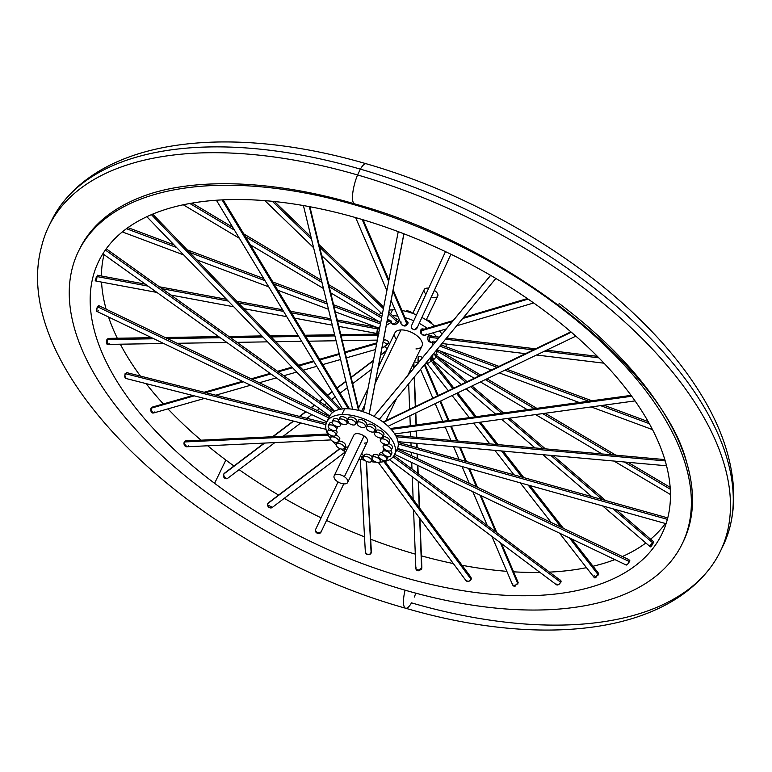 <?xml version="1.0" encoding="UTF-8"?>
<svg xmlns="http://www.w3.org/2000/svg" width="772" height="772" viewBox="0 0 772 772"><rect width="100%" height="100%" fill="white"/><g stroke="black" fill="none" stroke-linecap="round" stroke-linejoin="round"><path stroke-width="1.16" d="M390.613 313.808L392.533 309.833A37.606 19.213 25.8 0 1 395.11 309.813A37.606 19.213 -154.2 0 0 392.533 309.833L390.613 313.808M401.951 310.508A37.606 19.213 25.8 0 1 416.475 314.88A37.606 19.213 -154.2 0 0 401.951 310.508M421.908 317.466A37.606 19.213 25.8 0 1 434.617 326.083A37.606 19.213 -154.2 0 0 421.908 317.466M439.471 330.927A37.606 19.213 25.8 0 1 441.96 334.112A37.606 19.213 -154.2 0 0 439.471 330.927M446.071 344.013A37.606 19.213 25.8 0 1 446.052 346.782A37.606 19.213 -154.2 0 0 446.071 344.013M433.681 362.232A37.606 19.213 -154.2 0 0 434.732 361.894A37.606 19.213 25.8 0 1 433.681 362.232M443.205 352.852A37.606 19.213 -154.2 0 0 443.282 352.167A37.606 19.213 25.8 0 1 443.205 352.852M442.095 345.316A37.606 19.213 -154.2 0 0 441.555 344.051A37.606 19.213 25.8 0 1 442.095 345.316M436.711 336.814A37.606 19.213 -154.2 0 0 432.88 332.877A37.606 19.213 25.8 0 1 436.711 336.814M427.205 328.283A37.606 19.213 -154.2 0 0 419.206 323.352A37.606 19.213 25.8 0 1 427.205 328.283M413.782 320.756A37.606 19.213 -154.2 0 0 405.01 317.659A37.606 19.213 25.8 0 1 413.782 320.756M397.812 316.124A37.606 19.213 -154.2 0 0 392.504 315.642A37.606 19.213 25.8 0 1 397.812 316.124M379.139 314.744A37.606 19.213 25.8 0 1 381.146 313.027A37.606 19.213 -154.2 0 0 379.139 314.744M389.252 310.132A37.606 19.213 25.8 0 1 392.533 309.833A37.606 19.213 -154.2 0 0 389.252 310.132M376.63 320.245A37.606 19.213 -154.2 0 0 376.167 320.737A37.606 19.213 25.8 0 1 376.63 320.245M373.667 326.228A37.606 19.213 -154.2 0 0 373.619 326.759A37.606 19.213 25.8 0 1 373.667 326.228M374.623 333.07A37.606 19.213 -154.2 0 0 375.047 334.122A37.606 19.213 25.8 0 1 374.623 333.07M384.881 346.763A37.606 19.213 -154.2 0 0 387.245 348.741A37.606 19.213 25.8 0 1 384.881 346.763M414.332 361.836A37.606 19.213 -154.2 0 0 417.72 362.522A37.606 19.213 25.8 0 1 414.332 361.836M425.671 363.245A37.606 19.213 -154.2 0 0 426.829 363.226A37.606 19.213 25.8 0 1 425.671 363.245M334.151 475.861A7.517 3.841 -154.2 0 0 337.451 481.564A7.517 3.841 -154.2 0 0 347.69 482.403A7.517 3.841 -154.2 0 0 344.389 476.71A7.517 3.841 -154.2 0 0 334.151 475.861L353.846 435.118A7.517 3.841 25.8 0 1 356.867 433.632A7.517 3.841 25.8 0 1 364.683 436.392A7.517 3.841 25.8 0 1 367.385 441.661A7.517 3.841 25.8 0 1 364.365 443.147A7.517 3.841 -154.2 0 0 366.497 438.139A7.517 3.841 -154.2 0 0 356.867 433.632M326.759 422.023L329.576 416.204A37.606 19.213 25.8 0 1 344.698 408.784L341.88 414.603A37.606 19.213 -154.2 0 0 326.759 422.023A37.606 19.213 -154.2 0 0 330.358 438.496A37.606 19.213 25.8 0 1 341.88 414.603A37.606 19.213 25.8 0 1 389.947 437.058A37.606 19.213 25.8 0 1 379.612 462.158A37.606 19.213 -154.2 0 0 394.473 454.756A37.606 19.213 -154.2 0 0 380.963 428.412A37.606 19.213 -154.2 0 0 341.88 414.603L344.698 408.784A37.606 19.213 25.8 0 1 383.78 422.593A37.606 19.213 25.8 0 1 397.29 448.937L394.473 454.756M376.273 462.167A37.606 19.213 25.8 0 1 371.129 461.675A37.606 19.213 -154.2 0 0 376.273 462.167M364.867 460.382A37.606 19.213 25.8 0 1 361.18 459.292A37.606 19.213 -154.2 0 0 364.867 460.382M344.244 451.166A37.606 19.213 25.8 0 1 341.108 448.986A37.606 19.213 -154.2 0 0 344.244 451.166M336.11 444.875A37.606 19.213 25.8 0 1 332.558 441.237A37.606 19.213 -154.2 0 0 336.11 444.875M395.399 451.61A37.606 19.213 -154.2 0 0 386.096 424.455A37.606 19.213 -154.2 0 0 344.698 408.784A37.606 19.213 -154.2 0 0 328.65 419.341M361.634 411.273L364.963 404.383L361.634 411.273M378.212 367.433L394.907 332.886A15.044 7.681 25.8 0 1 400.957 329.924L375.153 383.308L400.957 329.924A15.044 7.681 25.8 0 1 416.59 335.444A15.044 7.681 25.8 0 1 421.995 345.981L407.722 375.491M384.36 335.521A3.011 1.534 25.8 0 1 384.417 336.447A3.011 1.534 25.8 0 1 384.109 336.785A3.011 1.534 -154.2 0 0 384.36 335.521A3.011 1.534 25.8 0 1 384.417 336.447A3.011 1.534 -154.2 0 0 384.36 335.521M387.727 341.002A3.011 1.534 -154.2 0 0 383.443 340.259A3.011 1.534 25.8 0 1 387.727 341.002A3.011 1.534 25.8 0 1 388.741 343.058A3.011 1.534 25.8 0 1 384.331 342.488A3.011 1.534 -154.2 0 0 388.248 343.501A3.011 1.534 -154.2 0 0 387.727 341.002M415.944 348.944A15.044 7.681 -154.2 0 0 420.219 338.947A15.044 7.681 -154.2 0 0 400.957 329.924A15.044 7.681 -154.2 0 0 396.345 339.468M417.961 363.12A3.011 1.621 -23.1 0 1 418.308 362.155A3.011 1.679 92.3 0 1 418.414 358.353A3.011 1.534 -154.2 0 1 418.202 357.147A3.011 1.534 25.8 0 1 422.506 357.629A3.011 1.534 -154.2 0 0 419.022 356.596A3.011 1.534 25.8 0 1 422.506 357.629A3.011 1.534 -154.2 0 0 418.202 357.147A3.011 1.534 25.8 0 1 419.022 356.596M431.403 358.961L431.423 358.922A3.011 1.534 -154.2 0 0 431.48 358.478A3.011 1.534 25.8 0 1 431.423 358.932A3.011 1.534 -154.2 0 0 431.48 358.478A3.011 1.534 25.8 0 1 431.403 358.961A3.011 1.534 25.8 0 1 431.172 359.25M431.123 357.658A3.011 1.534 -154.2 0 0 430.699 357.175A3.011 1.534 25.8 0 1 431.123 357.658A3.011 1.534 -154.2 0 0 430.699 357.175A3.011 1.534 25.8 0 1 431.123 357.658M426.298 334.083A3.011 2.692 73.5 0 1 424.822 335.27C420.46 334.131 419.235 332.201 421.136 329.48A3.011 1.534 25.8 0 1 421.512 329.094A3.011 0.868 -53.9 0 0 421.647 330.686A3.011 2.692 -106.5 0 1 423.114 329.499A3.011 2.692 73.5 0 0 421.84 334.102A3.011 2.692 73.5 0 0 424.822 335.27A3.011 2.692 -106.5 0 1 421.647 330.686L452.334 321.577L421.647 330.686A3.011 0.868 126.1 0 1 421.512 329.094A3.011 1.534 -154.2 0 0 421.136 329.48A3.011 1.534 25.8 0 1 424.069 329.219A3.011 1.534 -154.2 0 0 421.145 330.31M407.249 323.738A3.011 1.534 -154.2 0 0 406.313 320.708A3.011 1.534 25.8 0 1 407.992 323.207A3.011 1.534 -154.2 0 0 408.06 322.648A3.011 0.897 -75 0 1 406.699 323.526L392.89 291.247L406.699 323.526A3.011 2.683 156.8 0 1 401.16 323.96A3.011 2.683 -23.2 0 0 406.699 321.596A3.011 2.683 156.8 0 1 406.699 323.526A3.011 0.897 105 0 0 408.06 322.648A3.011 1.534 25.8 0 1 407.992 323.207C406.313 326.681 404.036 326.932 401.16 323.96L391.105 300.472M397.879 322.262A3.011 1.534 -154.2 0 0 398.516 320.554A3.011 1.534 -154.2 0 0 395.602 318.633A3.011 1.534 25.8 0 1 398.709 321.721A3.011 1.534 -154.2 0 0 398.497 320.515A3.011 1.679 -87.7 0 1 396.393 321.268L388.557 313.702L396.393 321.268A3.011 2.239 134 0 1 394.328 323.565A3.011 2.239 134 0 1 391.809 323.333A3.011 2.239 -46 0 0 394.328 323.565A3.011 2.239 -46 0 0 396.393 321.268A3.011 2.239 -46 0 0 395.988 319.01A3.011 2.239 134 0 1 396.393 321.268A3.011 1.679 92.3 0 0 398.497 320.515A3.011 1.534 25.8 0 1 398.709 321.721C395.968 325.041 393.672 325.572 391.809 323.333L387.505 319.174M433.227 341.108A3.011 2.258 96.9 0 1 431.201 342.199C428.277 342.17 427.263 340.037 428.161 335.81A3.011 1.534 25.8 0 1 429.213 335.231A3.011 1.65 -41.3 0 0 429.907 337.325A3.011 2.258 -83.1 0 1 431.924 336.225A3.011 2.258 96.9 0 0 429.907 337.325A3.011 2.258 96.9 0 0 429.415 340.384A3.011 2.258 96.9 0 0 431.201 342.199A3.011 2.258 -83.1 0 1 429.415 340.384A3.011 2.258 -83.1 0 1 429.907 337.325L438.448 338.368L429.907 337.325A3.011 1.65 138.7 0 1 429.213 335.231A3.011 1.534 -154.2 0 0 428.161 335.81A3.011 1.534 25.8 0 1 432.465 336.293A3.011 1.534 -154.2 0 0 429.213 335.231A3.011 1.534 25.8 0 1 432.465 336.293M386.318 325.35L390.922 322.522A3.011 1.534 25.8 0 1 390.68 322.812M557.982 305.789A335.434 171.365 25.8 0 1 635.645 589.161A335.434 171.365 25.8 0 1 202.64 489.496A335.434 171.365 25.8 0 1 124.977 206.124A335.434 171.365 25.8 0 1 557.982 305.789L558.417 304.901L557.982 305.789A335.434 171.365 -154.2 0 0 78.319 251.653A335.434 171.365 -154.2 0 0 202.64 489.496A335.434 171.365 -154.2 0 0 682.303 543.633A335.434 171.365 -154.2 0 0 557.982 305.789M546.036 311.965A312.863 159.833 -154.2 0 0 142.154 219.007A312.863 159.833 -154.2 0 0 214.587 483.311A312.863 159.833 -154.2 0 0 618.468 576.279A312.863 159.833 -154.2 0 0 546.036 311.965A312.863 159.833 25.8 0 1 661.99 533.809A312.863 159.833 25.8 0 1 214.587 483.311A312.863 159.833 25.8 0 1 98.633 261.476A312.863 159.833 25.8 0 1 546.036 311.965M78.319 251.653L79.448 249.327A335.434 171.365 25.8 0 1 142.212 196.648A335.434 171.365 -154.2 0 0 78.889 250.495A335.434 171.365 25.8 0 1 142.212 196.648A335.434 171.365 -154.2 0 0 138.497 198.105A335.434 171.365 -154.2 0 0 78.889 250.495M686.858 463.084A335.434 171.365 25.8 0 1 682.863 542.465A335.434 171.365 -154.2 0 0 559.111 303.464M225.849 460.035A312.863 159.833 25.8 0 1 207.716 445.782A312.863 159.833 -154.2 0 0 225.849 460.035L214.587 483.311L225.849 460.035A312.863 159.833 -154.2 0 0 233.964 465.998A312.863 159.833 25.8 0 1 225.849 460.035M200.913 440.088A312.863 159.833 25.8 0 1 167.949 408.88A312.863 159.833 -154.2 0 0 200.913 440.088M163.346 403.939A312.863 159.833 25.8 0 1 146.12 383.626A312.863 159.833 -154.2 0 0 163.346 403.939M140.301 375.935A312.863 159.833 25.8 0 1 120.316 344.196A312.863 159.833 -154.2 0 0 140.301 375.935M117.296 338.233A312.863 159.833 25.8 0 1 108.543 317.002A312.863 159.833 -154.2 0 0 117.296 338.233M106.131 309.176A312.863 159.833 25.8 0 1 101.566 282.108A312.863 159.833 -154.2 0 0 106.131 309.176M101.431 275.961A312.863 159.833 25.8 0 1 104.008 254.606A312.863 159.833 -154.2 0 0 101.431 275.961M665.425 523.503A312.863 159.833 25.8 0 1 650.651 539.184A312.863 159.833 -154.2 0 0 665.425 523.503M645.846 542.986A312.863 159.833 25.8 0 1 622.377 556.515A312.863 159.833 -154.2 0 0 645.846 542.986M614.879 559.594A312.863 159.833 25.8 0 1 593.002 566.233A312.863 159.833 -154.2 0 0 614.879 559.594M586.479 567.661A312.863 159.833 25.8 0 1 549.635 572.11A312.863 159.833 -154.2 0 0 586.479 567.661M540.024 572.428A312.863 159.833 25.8 0 1 513.583 571.811A312.863 159.833 -154.2 0 0 540.024 572.428M506.837 571.338A312.863 159.833 25.8 0 1 462.061 565.287A312.863 159.833 -154.2 0 0 506.837 571.338M453.289 563.55A312.863 159.833 25.8 0 1 421.377 555.84A312.863 159.833 -154.2 0 0 453.289 563.55M415.288 554.122A312.863 159.833 25.8 0 1 370.676 539.232A312.863 159.833 -154.2 0 0 415.288 554.122M364.519 536.849A312.863 159.833 25.8 0 1 326.527 520.424A312.863 159.833 -154.2 0 0 364.519 536.849M321.104 517.829A312.863 159.833 25.8 0 1 284.241 498.345A312.863 159.833 -154.2 0 0 321.104 517.829M278.595 495.074A312.863 159.833 25.8 0 1 239.098 469.656A312.863 159.833 -154.2 0 0 278.595 495.074M95.207 280.361L95.313 280.844L95.207 280.361M98.787 306.108L96.867 308.086L96.905 311.415L96.867 308.086L98.459 305.606L99.511 305.992A3.011 1.187 115.7 0 0 97.89 306.947A3.011 1.187 115.7 0 0 96.905 311.415A3.011 1.187 115.7 0 0 98.526 310.46M106.652 343.685L107.376 344.322L106.652 343.685M124.707 374.989L126.125 378.541L124.707 374.989L126.936 372.683L124.707 374.989M151.65 412.393L153.213 413.03L151.65 412.393M183.987 443.35L186.93 446.776L183.987 443.35L185.927 440.88L183.987 443.35M224.768 478.206L227.528 478.379L224.768 478.206M267.556 504.936L272.448 507.31L267.556 504.936L267.787 503.633L267.556 504.936M317.195 533.172L321.104 531.947L317.195 533.172M365.349 552.308C367.781 555.454 369.769 555.319 371.313 551.893C369.769 555.319 367.781 555.454 365.349 552.308L365.349 552.308M417.777 570.662L421.85 567.787L417.777 570.662M465.555 579.753C467.861 582.165 469.781 581.673 471.325 578.276C469.781 581.673 467.861 582.165 465.555 579.753M514.384 586.17L518.215 582.802L518.012 582.194L518.215 582.802L514.384 586.17M556.091 583.96C557.886 585.581 559.555 584.703 561.109 581.326C559.555 584.703 557.886 585.581 556.091 583.96L556.448 584.732A3.011 1.92 -53.2 0 0 556.448 584.732A3.011 1.92 -53.2 0 0 558.696 584.51A3.011 1.92 -53.2 0 0 560.491 582.088A3.011 1.988 -95.9 0 1 560.839 582.406A3.011 1.988 84.1 0 0 560.491 582.088A3.011 1.92 -53.2 0 0 560.057 579.907A3.011 1.92 126.8 0 1 560.491 582.088A3.011 1.92 126.8 0 1 558.696 584.51A3.011 1.92 126.8 0 1 556.448 584.732L389.493 459.726M595.357 577.813L598.686 573.876L598.464 573.229L598.686 573.876L595.357 577.813M626.044 564.428C626.989 565.287 628.254 564.043 629.827 560.684C628.254 564.043 626.989 565.287 626.044 564.428M650.535 546.393C650.97 546.914 651.973 545.495 653.566 542.147L653.566 542.147C651.973 545.495 650.97 546.914 650.535 546.393M339.776 448.571L268.724 502.582A3.011 2.808 52.8 0 0 267.981 503.45L267.981 503.45A3.011 2.808 -127.2 0 1 268.724 502.582L268.405 502.861A3.011 2.548 -135.9 0 0 268.222 503.026M371.332 552.105L371.322 552.414A3.011 2.548 6.1 0 0 371.332 552.105A3.011 2.548 -173.9 0 1 371.322 552.405L371.342 551.671A3.011 2.798 176.9 0 1 371.129 552.868L371.129 552.868A3.011 2.798 -3.1 0 0 371.342 551.671L366.468 461.376M385.045 461.395L470.679 576.906A3.011 2.49 143.4 0 1 470.939 579.125L383.858 461.656L470.939 579.125A3.011 1.312 -80.9 0 1 471.113 579.444A3.011 1.312 99.1 0 0 470.939 579.125A3.011 2.49 143.4 0 1 468.565 581.277A3.011 2.49 143.4 0 1 465.844 580.486L465.844 580.486A3.011 2.49 -36.6 0 0 468.565 581.277A3.011 2.49 -36.6 0 0 470.939 579.125A3.011 2.49 -36.6 0 0 470.679 576.906L471.325 578.276M560.868 580.66L561.109 581.326M397.29 448.928L628.755 559.555A3.011 1.158 115.5 0 1 628.997 561.408L396.605 450.337L628.997 561.408A3.011 2.432 -119.3 0 1 629.469 561.688A3.011 2.432 60.7 0 0 628.997 561.408A3.011 1.158 115.5 0 1 626.16 564.988L626.16 564.988A3.011 1.158 -64.5 0 0 628.997 561.408A3.011 1.158 -64.5 0 0 628.755 559.555L629.827 560.684M386.685 458.153A4.516 2.306 -154.2 0 0 388.055 456.532A4.516 2.306 25.8 0 1 387.949 457.333L386.82 459.658A4.516 2.306 -154.2 0 0 385.064 456.397A4.516 2.306 25.8 0 1 386.251 460.237A4.516 2.306 25.8 0 1 380.451 458.993A4.516 2.306 25.8 0 1 379.274 455.142A4.516 2.306 25.8 0 1 385.064 456.397A4.516 2.306 -154.2 0 0 378.695 455.731A4.516 2.306 -154.2 0 0 380.451 458.993A4.516 2.306 -154.2 0 0 386.82 459.658M378.695 455.731L379.824 453.405A4.516 2.306 25.8 0 1 382.458 452.546A4.516 2.306 -154.2 0 0 379.959 454.901M385.411 455.683L385.064 456.397L385.411 455.683M106.98 339.487A3.011 1.312 99.1 0 0 106.411 342.536A3.011 1.312 99.1 0 0 107.298 344.312A3.011 1.312 -80.9 0 1 106.411 342.536A3.011 1.312 -80.9 0 1 106.98 339.487A3.011 2.229 -23.1 0 0 107.54 339.526A3.011 2.229 156.9 0 1 106.98 339.487M163.722 343.511L108.379 344.389A3.011 0.975 -90.9 0 1 107.472 342.7A3.011 0.975 -90.9 0 1 107.54 339.526L153.898 338.783L107.54 339.526A3.011 0.975 -90.9 0 1 108.283 338.377L108.283 338.377A3.011 0.975 89.1 0 0 107.54 339.526A3.011 0.975 89.1 0 0 107.472 342.7A3.011 0.975 89.1 0 0 108.379 344.389A3.011 0.975 89.1 0 0 109.122 343.241M379.013 333.793L378.415 334.073A3.011 0.975 89.1 0 0 377.672 335.222L341.079 335.801L377.672 335.222A3.011 0.975 89.1 0 0 377.643 338.58A3.011 0.975 -90.9 0 1 377.672 335.222A3.011 0.975 -90.9 0 1 378.415 334.073L340.799 334.672M334.913 335.907L305.702 336.37L334.913 335.907M298.735 336.476L271.184 336.92L298.735 336.476M262.953 337.046L230.374 337.567L262.953 337.046M220.252 337.731L167.341 338.57L220.252 337.731M378.299 335.154A3.011 2.229 156.9 0 1 377.672 335.222A3.011 2.229 -23.1 0 0 378.299 335.154M384.109 336.785A3.011 1.534 -154.2 0 0 384.417 336.447L384.06 337.084M431.239 297.104A7.517 3.841 -154.2 0 0 437.743 296.13A7.517 3.841 -154.2 0 0 434.433 290.436A7.517 3.841 -154.2 0 0 434.327 290.368A7.517 3.841 25.8 0 1 434.433 290.436L431.857 295.763L434.433 290.436A7.517 3.841 25.8 0 1 437.734 296.139L426.289 319.82M344.389 476.71L364.085 435.958L344.389 476.71A7.517 3.841 25.8 0 1 346.975 483.233A7.517 3.841 25.8 0 1 337.451 481.564A7.517 3.841 25.8 0 1 334.865 475.041A7.517 3.841 25.8 0 1 344.389 476.71M412.692 313.393L424.195 289.596A7.517 3.841 25.8 0 1 428.711 288.188A7.517 3.841 -154.2 0 0 425.999 294.103M390.545 454.177A4.516 2.306 -154.2 0 0 390.757 450.674A4.516 2.306 25.8 0 1 391.809 453.347L390.68 455.683A4.516 2.306 -154.2 0 0 387.592 451.63A4.516 2.306 25.8 0 1 390.69 455.663A4.516 2.306 25.8 0 1 385.643 455.798A4.516 2.306 25.8 0 1 382.555 451.765A4.516 2.306 25.8 0 1 387.592 451.63A4.516 2.306 -154.2 0 0 382.555 451.755A4.516 2.306 -154.2 0 0 385.643 455.798A4.516 2.306 -154.2 0 0 390.68 455.683M382.555 451.755L383.684 449.42A4.516 2.306 25.8 0 1 384.195 448.879A4.516 2.306 -154.2 0 0 383.819 450.925M387.959 450.867L387.592 451.63L387.959 450.867M398.304 443.997L667.375 519.353L398.304 443.997M391.134 448.628A4.516 2.306 -154.2 0 0 392.292 446.361A4.516 2.306 -154.2 0 0 388.625 443.456A4.516 2.306 25.8 0 1 392.398 447.799L391.269 450.134A4.516 2.306 -154.2 0 0 386.733 445.54A4.516 2.306 25.8 0 1 391.365 449.285A4.516 2.306 25.8 0 1 387.679 450.8A4.516 2.306 25.8 0 1 383.047 447.046A4.516 2.306 25.8 0 1 386.733 445.54A4.516 2.306 -154.2 0 0 383.144 446.206A4.516 2.306 -154.2 0 0 387.679 450.8A4.516 2.306 -154.2 0 0 391.269 450.134M384.186 444.112A4.516 2.306 -154.2 0 0 384.408 445.376M387.226 444.518L386.733 445.54L387.226 444.518M396.325 436.778L665.203 460.913L396.325 436.778M388.384 442.182A4.516 2.306 -154.2 0 0 389.04 439.162A4.516 2.306 -154.2 0 0 383.713 436.537A4.516 2.306 -154.2 0 0 383.018 436.566A4.516 2.306 25.8 0 1 383.713 436.537L382.584 438.872A4.516 2.306 25.8 0 1 388.2 441.873A4.516 2.306 25.8 0 1 386.318 444.575A4.516 2.306 25.8 0 1 380.712 441.574A4.516 2.306 25.8 0 1 382.584 438.872A4.516 2.306 -154.2 0 0 380.393 439.76A4.516 2.306 -154.2 0 0 381.841 442.781A4.516 2.306 -154.2 0 0 386.318 444.575A4.516 2.306 -154.2 0 0 388.519 443.688A4.516 2.306 -154.2 0 0 387.071 440.658A4.516 2.306 -154.2 0 0 382.584 438.872L383.713 436.537A4.516 2.306 25.8 0 1 388.191 438.332A4.516 2.306 25.8 0 1 389.638 441.362L388.519 443.688M381.397 437.965A4.516 2.306 -154.2 0 0 381.657 438.93M391.163 429.348L631.708 396.248L391.163 429.348M390.584 428.711A3.011 1.332 -97.8 0 1 391.086 428.392L391.086 428.392A3.011 1.332 82.2 0 0 390.584 428.711M382.854 435.562A4.516 2.306 -154.2 0 0 382.69 431.992A4.516 2.306 -154.2 0 0 376.775 430.091A4.516 2.306 -154.2 0 0 375.781 432.146M375.655 432.426A4.516 2.306 25.8 0 1 381.571 434.318A4.516 2.306 25.8 0 1 381.725 437.888A4.516 2.306 25.8 0 1 375.81 435.987A4.516 2.306 25.8 0 1 375.655 432.426A4.516 2.306 -154.2 0 0 374.623 433.188A4.516 2.306 -154.2 0 0 376.678 436.662A4.516 2.306 -154.2 0 0 381.725 437.888A4.516 2.306 -154.2 0 0 382.748 437.116A4.516 2.306 -154.2 0 0 380.692 433.652A4.516 2.306 -154.2 0 0 375.655 432.426L376.775 430.091L375.655 432.426M374.623 433.188L375.752 430.863A4.516 2.306 25.8 0 1 376.775 430.091A4.516 2.306 25.8 0 1 381.822 431.326A4.516 2.306 25.8 0 1 383.877 434.79L382.748 437.116M383.462 422.352L571.29 332.192L383.462 422.352M383.327 422.255A3.011 1.891 -115.6 0 1 383.964 421.57L383.964 421.57A3.011 1.891 64.4 0 0 383.327 422.255M375.568 429.213A4.516 2.306 -154.2 0 0 373.397 425.208A4.516 2.306 -154.2 0 0 367.897 424.648A4.516 2.306 -154.2 0 0 367.559 425.343M366.768 426.974A4.516 2.306 25.8 0 1 372.278 427.543A4.516 2.306 25.8 0 1 374.449 431.538A4.516 2.306 25.8 0 1 368.939 430.979A4.516 2.306 25.8 0 1 366.768 426.974A4.516 2.306 -154.2 0 0 366.546 427.292A4.516 2.306 -154.2 0 0 369.267 431.162A4.516 2.306 -154.2 0 0 374.449 431.538A4.516 2.306 -154.2 0 0 374.671 431.22A4.516 2.306 -154.2 0 0 371.95 427.35A4.516 2.306 -154.2 0 0 366.768 426.974L367.897 424.648L366.768 426.974M366.546 427.292L367.665 424.967A4.516 2.306 25.8 0 1 367.897 424.648A4.516 2.306 25.8 0 1 373.069 425.025A4.516 2.306 25.8 0 1 375.79 428.894L374.671 431.22M373.986 416.378L490.645 275.382L373.986 416.378A3.011 2.191 -140.4 0 1 374.217 415.992L374.217 415.992A3.011 2.191 39.6 0 0 373.986 416.378M366.121 424.725A4.516 2.306 -154.2 0 0 366.488 423.973A4.516 2.306 -154.2 0 0 362.56 420.016A4.516 2.306 -154.2 0 0 358.131 420.856A4.516 2.306 25.8 0 1 358.247 420.45A4.516 2.306 25.8 0 1 362.937 420.171A4.516 2.306 25.8 0 1 366.488 423.973A4.516 2.306 25.8 0 1 366.372 424.378L365.243 426.704A4.516 2.306 -154.2 0 0 365.359 426.298A4.516 2.306 25.8 0 1 360.929 427.138A4.516 2.306 25.8 0 1 357.011 423.191A4.516 2.306 25.8 0 1 361.441 422.352A4.516 2.306 25.8 0 1 365.359 426.298L366.488 423.973L365.359 426.298A4.516 2.306 -154.2 0 0 361.817 422.496A4.516 2.306 -154.2 0 0 357.118 422.776A4.516 2.306 -154.2 0 0 357.011 423.191A4.516 2.306 -154.2 0 0 360.553 426.993A4.516 2.306 -154.2 0 0 365.243 426.704M403.872 233.791L369.151 414.062L403.872 233.791M369.209 414.082L369.315 413.609A3.011 2.181 -169.1 0 1 369.151 414.062A3.011 2.181 10.9 0 0 369.315 413.609L403.949 233.82M355.68 422.573A4.516 2.306 -154.2 0 0 356.693 420.47A4.516 2.306 -154.2 0 0 351.492 417.044A4.516 2.306 -154.2 0 0 348.674 419.186M347.497 420.19L348.616 417.864A4.516 2.306 25.8 0 1 352.582 417.314A4.516 2.306 25.8 0 1 356.693 420.47L355.574 422.805A4.516 2.306 -154.2 0 0 351.463 419.64A4.516 2.306 -154.2 0 0 347.497 420.19A4.516 2.306 -154.2 0 0 347.545 421.512A4.516 2.306 25.8 0 1 350.372 419.37A4.516 2.306 25.8 0 1 355.574 422.805A4.516 2.306 25.8 0 1 352.746 424.938A4.516 2.306 25.8 0 1 347.545 421.512A4.516 2.306 -154.2 0 0 351.656 424.677A4.516 2.306 -154.2 0 0 355.622 424.118A4.516 2.306 -154.2 0 0 355.574 422.805L356.693 420.47A4.516 2.306 25.8 0 1 356.741 421.792L355.622 424.118M309.34 206.626L358.575 410.424L309.34 206.626M359.057 410.54L358.893 409.536A3.011 1.882 166.4 0 1 358.758 410.463A3.011 1.882 -13.6 0 0 358.893 409.536L309.89 206.732M338.821 419.843L339.95 417.517A4.516 2.306 25.8 0 1 343.193 416.764A4.516 2.306 25.8 0 1 347.381 419.128L346.252 421.464A4.516 2.306 -154.2 0 0 342.064 419.09A4.516 2.306 -154.2 0 0 338.821 419.843A4.516 2.306 -154.2 0 0 339.526 422.159A4.516 2.306 -154.2 0 0 343.714 424.523A4.516 2.306 -154.2 0 0 346.946 423.77A4.516 2.306 -154.2 0 0 346.252 421.464A4.516 2.306 25.8 0 1 345.383 424.648A4.516 2.306 25.8 0 1 339.526 422.159A4.516 2.306 25.8 0 1 340.394 418.974A4.516 2.306 25.8 0 1 346.252 421.464L347.381 419.128A4.516 2.306 25.8 0 1 347.767 419.64A4.516 2.306 -154.2 0 0 347.381 419.128A4.516 2.306 -154.2 0 0 342.025 416.619A4.516 2.306 -154.2 0 0 340.085 419.013M346.811 422.265A4.516 2.306 -154.2 0 0 347.728 421.869M222.085 199.9L348.346 408.813L222.085 199.9M349.484 408.88L349.176 408.311A3.011 1.312 148.9 0 1 349.233 408.87A3.011 1.312 -31.1 0 0 349.176 408.311L223.185 199.842M332.163 421.773A4.516 2.306 -154.2 0 0 333.909 425.034A4.516 2.306 -154.2 0 0 340.288 425.7A4.516 2.306 -154.2 0 0 338.532 422.438A4.516 2.306 25.8 0 1 339.709 426.289A4.516 2.306 25.8 0 1 333.909 425.034A4.516 2.306 25.8 0 1 332.732 421.194A4.516 2.306 25.8 0 1 338.532 422.438A4.516 2.306 -154.2 0 0 332.163 421.773L333.282 419.447A4.516 2.306 25.8 0 1 338.927 419.64A4.516 2.306 -154.2 0 0 334.44 418.646A4.516 2.306 -154.2 0 0 333.417 420.952M340.143 424.204A4.516 2.306 -154.2 0 0 341.292 423.567M338.532 422.438L339.014 421.444L338.532 422.438M151.418 214.655L339.381 409.469L151.418 214.655M328.303 425.758A4.516 2.306 -154.2 0 0 331.381 429.811A4.516 2.306 -154.2 0 0 336.428 429.686A4.516 2.306 -154.2 0 0 333.34 425.633A4.516 2.306 25.8 0 1 336.428 429.666A4.516 2.306 25.8 0 1 331.381 429.811A4.516 2.306 25.8 0 1 328.293 425.768A4.516 2.306 25.8 0 1 333.34 425.633A4.516 2.306 -154.2 0 0 328.303 425.758L329.422 423.423A4.516 2.306 25.8 0 1 332.057 422.573A4.516 2.306 -154.2 0 0 329.557 424.928M336.283 428.18A4.516 2.306 -154.2 0 0 337.653 426.559A4.516 2.306 25.8 0 1 337.547 427.35L336.428 429.686M333.34 425.633L333.697 424.87L333.34 425.633M105.359 250.022L332.597 412.509L105.359 250.022M327.714 431.297A4.516 2.306 -154.2 0 0 332.25 435.89A4.516 2.306 -154.2 0 0 335.839 435.225A4.516 2.306 -154.2 0 0 331.294 430.631A4.516 2.306 25.8 0 1 335.926 434.385A4.516 2.306 25.8 0 1 332.25 435.89A4.516 2.306 25.8 0 1 327.618 432.146A4.516 2.306 25.8 0 1 331.294 430.631A4.516 2.306 -154.2 0 0 327.714 431.297L328.833 428.971A4.516 2.306 25.8 0 1 329.345 428.431A4.516 2.306 -154.2 0 0 328.968 430.477M335.695 433.729A4.516 2.306 -154.2 0 0 335.916 430.226A4.516 2.306 25.8 0 1 336.959 432.899L335.839 435.225M331.294 430.631L331.642 429.927L331.294 430.631M97.368 306.754A3.011 2.422 169.8 0 1 97.89 306.947A3.011 2.422 -10.2 0 0 97.368 306.754M326.845 421.85L96.905 311.415A3.011 1.187 -64.3 0 1 97.89 306.947L328.775 417.845L97.89 306.947A3.011 1.187 -64.3 0 1 99.511 305.992L329.461 416.436M331.506 435.659A4.516 2.306 -154.2 0 0 331.728 436.923M338.454 440.175A4.516 2.306 -154.2 0 0 339.612 437.907A4.516 2.306 -154.2 0 0 335.945 435.003A4.516 2.306 25.8 0 1 339.719 439.345L338.59 441.671A4.516 2.306 -154.2 0 0 337.142 438.65A4.516 2.306 -154.2 0 0 332.655 436.855A4.516 2.306 25.8 0 1 338.271 439.857A4.516 2.306 25.8 0 1 336.399 442.568A4.516 2.306 25.8 0 1 330.783 439.558A4.516 2.306 25.8 0 1 332.655 436.855L333.041 436.064L332.655 436.855A4.516 2.306 -154.2 0 0 330.464 437.743A4.516 2.306 -154.2 0 0 331.912 440.773A4.516 2.306 -154.2 0 0 336.399 442.568A4.516 2.306 -154.2 0 0 338.59 441.671M125.556 373.706A3.011 1.949 104.3 0 0 124.794 376.63A3.011 1.949 104.3 0 0 126.068 378.521L126.068 378.521A3.011 1.949 -75.7 0 1 124.794 376.63A3.011 1.949 -75.7 0 1 125.556 373.706A3.011 1.969 -33.2 0 0 125.093 373.638A3.011 1.969 146.8 0 1 125.556 373.706L325.919 424.648L125.556 373.706A3.011 1.949 -75.7 0 1 127.544 372.693A3.011 1.949 104.3 0 0 125.556 373.706M337.239 442.52A4.516 2.306 -154.2 0 0 337.393 443.263M344.457 446.679A4.516 2.306 -154.2 0 0 344.524 443.331A4.516 2.306 -154.2 0 0 338.86 441.121A4.516 2.306 25.8 0 1 343.704 442.636A4.516 2.306 25.8 0 1 345.48 445.917L344.36 448.243A4.516 2.306 -154.2 0 0 342.305 444.768A4.516 2.306 -154.2 0 0 337.258 443.543A4.516 2.306 25.8 0 1 343.173 445.444A4.516 2.306 25.8 0 1 343.328 449.014A4.516 2.306 25.8 0 1 337.412 447.113A4.516 2.306 25.8 0 1 337.258 443.543L337.837 442.346L337.258 443.543A4.516 2.306 -154.2 0 0 336.235 444.315A4.516 2.306 -154.2 0 0 338.29 447.779A4.516 2.306 -154.2 0 0 343.328 449.014A4.516 2.306 -154.2 0 0 344.36 448.243M184.276 442.018A3.011 1.274 132 0 1 184.633 441.951A3.011 1.274 -48 0 0 184.276 442.018A3.011 2.248 73.8 0 0 184.479 445.29A3.011 2.248 73.8 0 0 186.93 446.776M331.043 439.915L186.795 446.776A3.011 2.509 -92.7 0 1 184.45 445.164A3.011 2.509 -92.7 0 1 184.633 441.951A3.011 2.509 -92.7 0 1 186.515 440.773A3.011 2.509 87.3 0 0 184.633 441.951A3.011 2.509 87.3 0 0 184.45 445.164A3.011 2.509 87.3 0 0 186.795 446.776A3.011 2.509 87.3 0 0 188.677 445.598M184.633 441.951L328.206 435.118L184.633 441.951M344.312 450.211L345.441 447.885A4.516 2.306 25.8 0 1 345.663 447.567L344.534 449.893A4.516 2.306 25.8 0 1 346.956 449.362A4.516 2.306 -154.2 0 0 344.534 449.893A4.516 2.306 -154.2 0 0 344.312 450.211A4.516 2.306 -154.2 0 0 345.287 452.817A4.516 2.306 25.8 0 1 344.534 449.893L345.663 447.567A4.516 2.306 25.8 0 1 348.085 447.027A4.516 2.306 -154.2 0 0 345.663 447.567A4.516 2.306 -154.2 0 0 345.325 448.252M267.778 503.633A3.011 2.548 44.1 0 0 272.448 507.31M267.981 503.45A3.011 2.808 52.8 0 0 272.362 507.368L272.362 507.368A3.011 2.808 -127.2 0 1 267.981 503.45L340.047 448.677L267.981 503.45M362.734 456.667A4.516 2.306 -154.2 0 0 363.101 455.914A4.516 2.306 -154.2 0 0 361.701 453.434A4.516 2.306 25.8 0 1 363.101 455.914L361.971 458.25A4.516 2.306 25.8 0 1 358.797 459.437A4.516 2.306 -154.2 0 0 361.856 458.655A4.516 2.306 -154.2 0 0 361.971 458.25A4.516 2.306 -154.2 0 0 360.572 455.76A4.516 2.306 25.8 0 1 361.971 458.25L363.101 455.914A4.516 2.306 25.8 0 1 362.985 456.32L361.856 458.655M365.552 550.793A3.011 2.798 -3.1 0 0 367.839 554.595A3.011 2.798 -3.1 0 0 371.129 552.868A3.011 2.798 176.9 0 1 365.339 551.999L360.341 459.523M371.11 553.148A3.011 2.548 -173.9 0 1 365.33 551.874M366.169 461.231L371.129 552.868L366.169 461.231M371.544 459.687A4.516 2.306 -154.2 0 0 372.268 459.34M363.361 457.313A4.516 2.306 -154.2 0 0 363.409 458.636A4.516 2.306 -154.2 0 0 367.52 461.791A4.516 2.306 -154.2 0 0 371.486 461.241A4.516 2.306 -154.2 0 0 371.438 459.919L371.998 458.761L371.438 459.919A4.516 2.306 25.8 0 1 368.611 462.061A4.516 2.306 25.8 0 1 363.409 458.636A4.516 2.306 25.8 0 1 366.237 456.493A4.516 2.306 25.8 0 1 371.438 459.919A4.516 2.306 -154.2 0 0 367.327 456.754A4.516 2.306 -154.2 0 0 363.361 457.313L364.49 454.988A4.516 2.306 25.8 0 1 368.09 454.322A4.516 2.306 25.8 0 1 372.297 457.101A4.516 2.306 -154.2 0 0 367.018 454.119A4.516 2.306 -154.2 0 0 364.538 456.3M471.123 579.444A3.011 2.229 156.9 0 1 468.44 581.335A3.011 2.229 156.9 0 1 465.767 580.38M380.017 460.083A4.516 2.306 -154.2 0 0 381.165 459.456M372.027 457.661A4.516 2.306 -154.2 0 0 372.731 459.967A4.516 2.306 -154.2 0 0 376.919 462.341A4.516 2.306 -154.2 0 0 380.152 461.588A4.516 2.306 -154.2 0 0 379.457 459.282L379.834 458.491L379.457 459.282A4.516 2.306 25.8 0 1 378.579 462.457A4.516 2.306 25.8 0 1 372.731 459.967A4.516 2.306 25.8 0 1 373.6 456.792A4.516 2.306 25.8 0 1 379.457 459.282A4.516 2.306 -154.2 0 0 375.269 456.908A4.516 2.306 -154.2 0 0 372.027 457.661L373.156 455.335A4.516 2.306 25.8 0 1 378.791 455.528A4.516 2.306 -154.2 0 0 374.304 454.534A4.516 2.306 -154.2 0 0 373.291 456.831M393.151 456.802L560.491 582.088L393.151 456.802M151.1 408.156A3.011 1.988 84.1 0 0 151.071 411.428A3.011 1.988 84.1 0 0 153.068 413.039A3.011 1.988 -95.9 0 1 151.071 411.428A3.011 1.988 -95.9 0 1 151.1 408.156A3.011 1.65 -41.3 0 0 151.573 408.07A3.011 1.65 138.7 0 1 151.1 408.156M204.426 398.448L154.062 412.846A3.011 1.64 -106 0 1 152.045 411.389A3.011 1.64 -106 0 1 151.573 408.07L194.255 395.862L151.573 408.07A3.011 1.64 -106 0 1 152.412 407.066L152.412 407.066A3.011 1.64 74 0 0 151.573 408.07A3.011 1.64 74 0 0 152.045 411.389A3.011 1.64 74 0 0 154.062 412.846A3.011 1.64 74 0 0 154.892 411.852M376.659 343.704L345.161 352.707L376.659 343.704M339.371 354.367L319.936 359.926L339.371 354.367M313.943 361.634L299.121 365.87L313.943 361.634M292.569 367.742L278.287 371.834L292.569 367.742M270.895 373.947L252.155 379.303L270.895 373.947M243.441 381.793L205.748 392.581L243.441 381.793M382.294 346.213A3.011 1.64 74 0 0 383.964 347.101A3.011 1.64 74 0 0 384.794 346.107A3.011 1.65 -41.3 0 0 387.689 343.637A3.011 1.534 -154.2 0 0 388.741 343.058A3.011 1.534 -154.2 0 0 387.583 340.886A3.011 1.534 -154.2 0 0 384.369 339.854A3.011 1.65 138.7 0 1 383.24 341.301A3.011 1.65 -41.3 0 0 384.369 339.854A3.011 1.534 25.8 0 1 387.583 340.886A3.011 1.534 25.8 0 1 388.741 343.058L383.964 347.101A3.011 1.64 -106 0 1 382.294 346.213M383.443 340.259A3.011 1.534 25.8 0 1 384.369 339.854A3.011 1.534 -154.2 0 0 383.443 340.259M223.552 474.162A3.011 2.432 60.7 0 0 224.198 477.685A3.011 2.432 60.7 0 0 227.354 478.486A3.011 2.432 -119.3 0 1 224.198 477.685A3.011 2.432 -119.3 0 1 223.552 474.162A3.011 0.868 -53.9 0 0 223.88 473.94A3.011 0.868 126.1 0 1 223.552 474.162M274.842 442.588L228.03 478.042A3.011 2.075 -127.1 0 1 224.961 477.357A3.011 2.075 -127.1 0 1 223.88 473.94L264.642 443.07L223.88 473.94A3.011 2.075 -127.1 0 1 224.391 473.246A3.011 2.075 52.9 0 0 223.88 473.94A3.011 2.075 52.9 0 0 224.961 477.357A3.011 2.075 52.9 0 0 228.03 478.042A3.011 2.075 52.9 0 0 228.541 477.337M386.116 351.077L380.548 355.294L386.116 351.077M373.378 360.727L351.163 377.547L373.378 360.727M345.933 381.513L337.046 388.239L345.933 381.513M332.23 391.896L327.608 395.389L332.23 391.896M322.773 399.047L319.656 401.411L322.773 399.047M314.629 405.213L311.319 407.722L314.629 405.213M305.934 411.804L299.758 416.484L305.934 411.804M293.621 421.126L273.134 436.643L293.621 421.126M315.574 529.553A3.011 2.586 25 0 0 321.017 532.13L321.171 531.802A3.011 2.229 25.2 0 0 321.171 531.783A3.011 2.229 -154.8 0 1 321.171 531.802L321.017 532.13A3.011 2.586 -155 0 1 315.574 529.553L315.729 529.225A3.011 2.229 25.2 0 0 315.729 529.225A3.011 2.229 25.2 0 0 317.495 532.516A3.011 2.229 25.2 0 0 321.171 531.802L343.752 483.87L321.171 531.802A3.011 2.229 -154.8 0 1 317.495 532.516A3.011 2.229 -154.8 0 1 315.729 529.225L338.02 481.921L315.729 529.225A3.011 2.229 -154.8 0 1 315.738 529.206M421.657 569.08L421.657 569.08A3.011 0.897 -75 0 1 421.608 568.674A3.011 2.065 -2.2 0 0 421.85 567.816L421.85 567.816A3.011 2.065 177.8 0 1 421.608 568.674A3.011 0.897 105 0 0 421.657 569.08A3.011 2.422 169.8 0 1 421.464 569.398A3.011 2.422 -10.2 0 0 421.657 569.08M415.925 568.867A3.011 2.422 -10.2 0 0 419.823 570.585A3.011 2.422 169.8 0 1 415.925 568.867L415.838 568.047A3.011 2.065 -2.2 0 0 418.289 569.977A3.011 2.065 -2.2 0 0 421.608 568.674L419.65 518.166L421.608 568.674A3.011 2.065 177.8 0 1 418.289 569.977A3.011 2.065 177.8 0 1 415.838 568.047A3.011 2.065 -2.2 0 1 416.069 567.188M419.235 507.503L418.212 481.226L419.235 507.503M417.903 473.487L417.584 465.304L417.903 473.487M417.324 458.51L417.15 453.975L417.324 458.51M416.899 447.663L416.735 443.35L416.899 447.663M416.494 437.29L416.253 430.998L416.494 437.29M416.021 424.957L415.558 413.078L416.021 424.957M415.297 406.526L414.159 377.161L415.297 406.526M413.802 368.147L413.618 363.313L413.802 368.147M512.975 585.485A3.011 1.969 -33.2 0 0 515.561 585.977A3.011 1.969 146.8 0 1 512.975 585.485L512.492 584.597A3.011 1.621 -23.1 0 0 514.876 585.224A3.011 1.621 -23.1 0 0 517.761 583.516A3.011 1.621 -23.1 0 0 518.031 582.233A3.011 1.621 156.9 0 1 517.761 583.516A3.011 1.679 92.3 0 0 517.983 583.941A3.011 1.679 -87.7 0 1 517.761 583.516L500.333 542.716L517.761 583.516A3.011 1.621 156.9 0 1 514.876 585.224A3.011 1.621 156.9 0 1 512.492 584.597A3.011 1.621 -23.1 0 1 512.762 583.314M495.614 531.667L480.01 495.132L495.614 531.667M476.43 486.756L468.585 468.382L476.43 486.756M465.555 461.28L459.533 447.191L465.555 461.28M456.85 440.908L450.597 426.279L456.85 440.908M448.146 420.537L439.963 401.363L448.146 420.537M437.589 395.824L424.359 364.838L437.589 395.824M594.459 577.726A3.011 1.274 -48 0 0 595.936 577.562A3.011 1.274 132 0 1 594.459 577.726L593.716 576.925A3.011 0.946 -38 0 0 595.569 576.559A3.011 0.946 -38 0 0 598.01 574.522A3.011 0.946 -38 0 0 598.454 573.22A3.011 0.946 142 0 1 598.01 574.522A3.011 2.248 73.8 0 0 598.377 574.928A3.011 2.248 -106.2 0 1 598.01 574.522L569.36 537.843L598.01 574.522A3.011 0.946 142 0 1 595.569 576.559A3.011 0.946 142 0 1 593.716 576.925A3.011 0.946 -38 0 1 594.17 575.632M561.051 527.199L528.144 485.057L561.051 527.199M521.901 477.067L501.52 450.964L521.901 477.067M496.444 444.469L479.171 422.342L496.444 444.469M474.886 416.861L456.561 393.392L474.886 416.861M452.768 388.538L431.133 360.833A3.011 0.946 -38 0 0 431.587 359.54A3.011 0.946 142 0 1 431.133 360.833L452.768 388.538M427.041 361.585A3.011 2.248 73.8 0 0 427.292 361.952A3.011 0.946 -38 0 0 426.839 363.245A3.011 0.946 -38 0 0 428.701 362.869A3.011 0.946 -38 0 0 431.133 360.833A3.011 2.248 -106.2 0 1 430.487 357.426A3.011 2.248 73.8 0 0 431.133 360.833A3.011 0.946 142 0 1 428.701 362.869A3.011 0.946 142 0 1 426.839 363.245L448.281 390.7M650.516 546.865L651.057 546.47L650.516 546.865L649.609 546.209L652.678 542.784A3.011 2.548 44.1 0 0 653.16 543.131A3.011 2.548 -135.9 0 1 652.678 542.784L613.132 508.864L652.678 542.784L650.458 545.071M653.508 541.693L616.355 509.761M602.314 499.581L550.793 455.383L602.314 499.581M542.928 448.638L507.696 418.414L542.928 448.638M501.597 413.184L470.64 386.637L501.597 413.184M465.651 382.352L436.093 357.002L436.942 355.863L436.093 357.002L465.651 382.352M432.233 355.313A3.011 1.534 -154.2 0 0 432.928 355.796A3.011 2.548 44.1 0 0 433.874 359.298L436.093 357.002A3.011 2.548 -135.9 0 1 434.925 354.811A3.011 2.548 44.1 0 0 436.093 357.002L433.024 360.437L461.125 384.533M670.279 489.216L624.316 461.984L670.279 489.216M612.302 454.862L542.677 413.609L612.302 454.862M534.359 408.678L485.298 379.602L534.359 408.678M479.074 375.916L437.589 351.328L479.074 375.916M433.796 353.422L435.89 355.516A3.011 0.762 -59.3 0 1 437.589 351.328A3.011 2.548 -173.9 0 1 436.489 350.17A3.011 2.548 6.1 0 0 437.589 351.328A3.011 0.762 120.7 0 0 435.89 355.516A3.011 0.762 120.7 0 0 437.251 354.522M438.959 350.343A3.011 0.762 120.7 0 0 437.589 351.328M435.64 351.202A3.011 1.534 -154.2 0 0 436.132 351.414M649.348 423.683L600.587 405.638L649.348 423.683M588.631 401.208L504.878 370.203L588.631 401.208M497.033 367.298L439.837 346.126L497.033 367.298M434.404 341.871A3.011 1.534 25.8 0 1 435.34 342.121M434.279 343.395A3.011 2.229 156.9 0 1 434.192 342.565A3.011 2.229 -23.1 0 0 434.279 343.395M598.84 357.851L544.395 351.231L598.84 357.851M533.298 349.89L445.54 339.226L533.298 349.89M431.963 323.902A4.516 2.306 -154.2 0 0 425.99 319.791A4.516 2.306 25.8 0 1 431.963 323.902M528.125 299.102L462.679 318.508L528.125 299.102M421.512 329.094A3.011 1.534 25.8 0 1 424.069 329.219A3.011 1.534 -154.2 0 0 421.512 329.094M422.911 318.006A4.516 2.306 -154.2 0 0 422.159 316.906A4.516 2.306 25.8 0 1 422.911 318.006M416.648 314.503A4.516 2.306 -154.2 0 0 415.857 314.629A4.516 2.306 25.8 0 1 416.648 314.503M417.131 327.878A3.011 2.837 -155.4 0 1 417.083 327.975L450.896 254.229L417.083 327.975A3.011 2.837 -155.4 0 1 413.165 329.248A3.011 2.837 -155.4 0 1 411.659 325.379L445.473 251.633L411.64 325.417A3.011 2.837 24.6 0 0 413.165 329.248A3.011 2.837 24.6 0 0 417.112 327.926L450.896 254.229M411.659 325.379A3.011 2.837 24.6 0 0 411.64 325.417C410.762 327.434 411.669 328.901 414.371 329.837L417.662 326.817A3.011 1.534 -154.2 0 0 417.671 326.807L417.083 327.975L417.671 326.807A3.011 1.534 25.8 0 1 417.662 326.817A3.011 1.534 25.8 0 1 417.662 326.826M412.528 313.335A4.516 2.306 -154.2 0 0 405.628 311.27A4.516 2.306 25.8 0 1 412.528 313.335M388.663 281.375L362.193 219.528L388.663 281.375M406.313 320.708A3.011 1.534 25.8 0 1 408.06 322.648A3.011 1.534 -154.2 0 0 406.313 320.708M401.16 322.03A3.011 2.683 -23.2 0 0 401.16 323.96M383.394 308.703L319.637 247.059L383.394 308.703M311.56 239.252L272.313 201.309L311.56 239.252M395.602 318.633A3.011 1.534 25.8 0 1 398.497 320.515A3.011 1.534 -154.2 0 0 395.602 318.633M391.404 321.065A3.011 2.239 -46 0 0 391.809 323.333M387.38 319.849A3.011 1.563 120.8 0 1 387.409 321.48L387.409 321.48A3.011 1.563 120.8 0 1 386.791 322.899A3.011 1.563 -59.2 0 0 387.409 321.48A3.011 1.563 -59.2 0 0 387.38 319.849M381.6 318.016L329.219 286.73L381.6 318.016M321.982 282.407L245.467 236.715L321.982 282.407M234.466 230.143L189.844 203.49L234.466 230.143M389.686 321.287A3.011 2.248 -106.2 0 1 387.409 321.48A3.011 2.248 73.8 0 0 389.686 321.287M390.13 320.66A3.011 1.534 -154.2 0 0 387.467 319.367M380.451 323.989L334.015 306.571L380.451 323.989M327.203 304.014L274.108 284.096L327.203 304.014M265.018 280.68L189.651 252.415L265.018 280.68M176.547 247.494L126.454 228.705L176.547 247.494M379.959 326.566A3.011 0.733 110.6 0 1 378.656 328.09L378.656 328.09A3.011 0.733 -69.4 0 0 379.959 326.566M156.909 292.434L96.365 281.133L97.079 276.579L148.041 286.094L97.079 276.579L96.365 281.133L95.284 280.834L96.5 276.424A3.011 2.548 6.1 0 0 97.079 276.579L97.465 275.228L97.079 276.579A3.011 2.548 -173.9 0 1 96.5 276.424L95.284 280.834L96.162 279.618M145.329 284.154L97.436 275.257M96.365 281.133L96.741 279.773M378.608 333.533L376.726 333.456L377.44 328.901A3.011 2.548 6.1 0 0 379.554 328.64A3.011 2.548 -173.9 0 1 377.44 328.901L377.826 327.54L377.44 328.901L337.615 321.47L377.44 328.901L377.103 332.095A3.011 2.548 6.1 0 0 378.917 331.96M331.13 320.264L291.488 312.863L331.13 320.264M283.565 311.386L238.423 302.962L283.565 311.386M228.232 301.061L162.033 288.709L228.232 301.061M682.863 542.465A335.434 171.365 -154.2 0 0 686.887 463.21C663.708 369.942 509.443 246.036 354.637 203.876A20.883 5.645 -73.8 0 1 357.561 174.954A373.03 190.578 25.8 0 1 709.362 568.974C657.927 635.385 535.903 646.328 405.609 608.23A20.883 5.645 -73.8 0 1 405.059 590.175A20.883 5.645 106.2 0 0 405.609 608.23A20.883 5.645 106.2 0 0 411.505 602.864A373.03 190.578 -154.2 0 0 720.382 551.266A373.03 190.578 -154.2 0 0 357.561 174.954A20.883 5.645 106.2 0 0 354.637 203.876C269.196 178.66 187.528 177.55 138.497 198.105M405.609 608.23C199.108 550.648 6.794 372.76 41.649 246.191A373.03 190.578 25.8 0 1 357.561 174.954L360.379 169.136A373.03 190.578 25.8 0 1 723.2 545.447L720.382 551.266M357.561 174.954A373.03 190.578 -154.2 0 0 48.684 226.553L51.502 220.734A373.03 190.578 25.8 0 1 360.379 169.136L357.561 174.954M721.743 548.332A373.03 190.578 -154.2 0 0 730.225 525.809A373.03 190.578 -154.2 0 0 360.379 169.136A20.883 5.645 -73.8 0 1 366.275 163.77A20.883 5.645 106.2 0 0 360.379 169.136A373.03 190.578 -154.2 0 0 62.513 203.026A373.03 190.578 -154.2 0 0 50.141 223.668M415.78 593.157A20.883 5.645 -73.8 0 1 414.323 597.046A20.883 5.645 106.2 0 0 415.78 593.157M443.948 352.418L443.611 353.103M376.109 319.936L375.79 320.592M396.75 398.198L385.903 420.634M368.022 388.499L358.546 408.108M683.432 541.307L682.303 543.633M394.666 454.351L626.169 564.998M108.379 344.389L107.24 344.302M108.283 338.377L151.592 337.682M334.633 334.768L305.017 335.241M298.05 335.347L270.103 335.791M261.872 335.926L228.811 336.457M218.698 336.611L165.044 337.47M377.344 340.105L342.247 340.664M336.081 340.761L308.617 341.195M301.659 341.311L275.826 341.726M267.585 341.851L237.043 342.343M226.929 342.498L177.174 343.289M367.385 441.661L347.69 482.403M397.493 448.474L666.082 523.686M398.159 442.414L667.751 517.906M383.144 446.206L384.273 443.871M398.043 441.671L666.535 465.777M395.611 435.418L664.808 459.581M380.393 439.76L381.513 437.425M394.724 433.96L635.047 400.9M390.41 428.518L631.071 395.37M388.113 426.25L575.844 336.138M383.086 422.072L570.884 331.844M379.206 419.408L495.836 278.441M373.938 416.349L490.587 275.353M357.118 422.776L358.247 420.45M363.525 411.881L398.236 231.648M352.63 409.237L303.415 205.555M346.946 423.77L348.075 421.444M342.536 408.948L216.392 200.237M340.288 425.7L341.407 423.374M334.537 411.235L146.834 216.7M340.896 409.17L152.702 214.114M329.683 415.983L102.869 253.795M333.909 411.601L106.237 248.806M330.464 437.743L331.593 435.418M326.025 429.367L126.203 378.55M326.276 423.22L126.444 372.538M336.235 444.315L337.354 441.989M327.656 434.047L185.454 440.947M344.823 452.295L272.362 507.368M371.486 461.241L372.615 458.915M378.357 462.476L465.68 580.197M380.152 461.588L381.281 459.263M394.01 455.596L560.868 580.669M154.062 412.846L152.972 413.059M192.836 395.505L152.46 407.056M376.813 342.893L344.988 351.993M339.197 353.653L319.54 359.269M313.548 360.987L298.552 365.272M291.99 367.144L277.524 371.284M270.132 373.397L251.161 378.83M242.447 381.32L204.329 392.215M383.964 347.101L382.015 347.661M375.53 349.513L346.406 357.851M340.616 359.501L322.764 364.606M316.771 366.324L303.28 370.174M296.728 372.056L283.778 375.752M276.386 377.865L259.324 382.748M250.61 385.238L215.919 395.158M228.03 478.042L227.229 478.553M224.391 473.246L264.207 443.089M386.357 350.584L380.615 354.927M373.445 360.36L351.096 377.286M345.866 381.252L336.92 388.026M332.095 391.674L327.434 395.206M322.599 398.873L319.444 401.257M314.416 405.059L311.068 407.597M305.673 411.688L299.449 416.397M293.312 421.049L272.69 436.662M380.596 362.493L378.917 363.766M371.747 369.199L352.64 383.665M347.41 387.631L340.047 393.199M335.222 396.856L331.642 399.568M326.807 403.225L324.568 404.924M319.55 408.726L317.167 410.53M311.772 414.612L306.909 418.299M300.771 422.95L283.324 436.161M343.752 483.87L321.171 531.783M419.929 518.552L421.869 567.941M413.869 362.801L414.062 367.839M414.41 376.852L415.568 406.4M415.818 412.952L416.282 424.928M416.523 430.969L416.764 437.319M417.005 443.379L417.169 447.731M417.42 454.052L417.594 458.636M417.864 465.429L418.183 473.69M418.482 481.429L419.514 507.889M408.658 383.8L409.652 409.237M409.903 415.79L410.299 425.748M410.53 431.789L410.723 436.769M410.965 442.829L411.08 446.033M411.331 452.344L411.457 455.702M411.727 462.496L411.978 469.048M412.277 476.787L413.155 499.31M413.57 509.974L415.838 568.047M501.53 543.613L518.06 582.281M424.899 364.181L438.274 395.496M440.638 401.035L448.918 420.431M451.369 426.173L457.7 440.986M460.382 447.268L466.481 461.54M469.511 468.643L477.463 487.248M481.033 495.624L496.811 532.564M420.586 369.402L432.841 398.101M435.205 403.64L442.742 421.28M445.193 427.022L450.896 440.378M453.579 446.66L459.05 459.465M462.081 466.558L469.241 483.32M472.821 491.696L487.2 525.365M491.918 536.415L512.492 584.597M418.202 357.147L418.038 363.438M571.695 538.952L598.532 573.287M431.423 358.922L453.83 388.026M457.622 392.88L476.208 416.677M480.493 422.159L498.017 444.604M503.093 451.099L523.773 477.588M530.017 485.588L563.386 528.318M452.074 395.553L469.308 417.623M473.593 423.114L489.805 443.871M494.881 450.365L513.998 474.848M520.241 482.847L551.208 522.499M559.517 533.134L593.716 576.925M426.318 362.464L426.839 363.245M437.965 356.751L467.05 381.686M472.039 385.971L503.469 412.923M509.568 418.163L545.35 448.86M553.215 455.605L605.547 500.488M466.114 388.808L495.499 414.024M501.607 419.254L535.035 447.934M542.899 454.679L591.825 496.647M602.642 505.921L649.609 546.209M430.921 356.905L433.024 360.437M439.982 350.942L480.753 375.105M486.978 378.791L536.829 408.34M545.148 413.261L615.882 455.19M627.897 462.303L670.154 487.344M435.89 355.516L474.23 378.241M480.454 381.928L527.247 409.652M535.565 414.583L601.977 453.936M613.991 461.058L670.453 494.524M440.88 344.862L498.963 366.362M506.818 369.277L591.873 400.764M603.829 405.194L648.181 421.608M436.817 349.774L491.417 369.991M499.272 372.895L579.241 402.502M591.198 406.931L652.514 429.628M432.494 342.421L432.146 345.981M431.924 336.225L439.461 337.142M446.554 338.011L535.536 348.819M546.624 350.16L597.335 356.326M431.201 342.199L434.897 342.652M441.999 343.511L525.452 353.653M536.55 355.004L604.003 363.197M423.114 329.499L453.154 320.583M463.509 317.514L527.363 298.571M424.822 335.27L446.274 328.901M456.619 325.832L533.684 302.971M406.699 321.596L393.141 289.925M388.914 280.053L363.139 219.808M386.888 290.6L355.651 217.607M395.988 319.01L388.866 312.12M383.703 307.131L319.048 244.618M310.971 236.811L274.475 201.531M382.343 314.185L321.683 255.532M313.606 247.725L264.912 200.652M381.918 316.395L328.708 284.627M321.48 280.304L243.759 233.887M232.758 227.325L192.18 203.084M380.702 322.686L330.686 292.81M323.458 288.496L250.389 244.859M239.388 238.287L183.282 204.783M379.583 322.02L333.572 304.757M326.768 302.199L272.815 281.963M263.725 278.547L187.162 249.829M174.057 244.907L127.959 227.615M379.612 328.37L335.28 311.82M328.476 309.263L277.843 290.272M268.743 286.856L196.879 259.894M183.775 254.982L122.314 231.918M376.562 327.309L337.248 319.975M330.773 318.759L290.513 311.251M282.591 309.775L236.743 301.215M226.543 299.314L159.331 286.769M376.726 333.456L338.802 326.382M332.317 325.176L294.692 318.151M286.759 316.674L243.942 308.675M233.742 306.773L170.911 295.049M730.225 525.809C733.265 513.264 734.317 500.237 733.4 486.717C731.248 457.873 721.231 428.392 703.34 398.275C686.877 370.55 664.914 343.472 637.469 317.06C568.317 250.08 466.307 192.508 366.275 163.77C235.981 125.672 113.957 136.615 62.513 203.026"/></g></svg>
